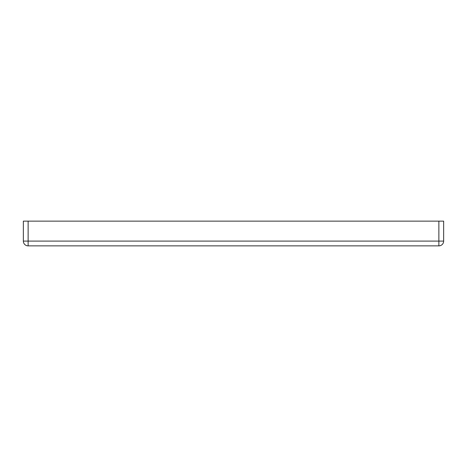 <?xml version="1.0" encoding="UTF-8"?>
<svg xmlns="http://www.w3.org/2000/svg" width="467" height="467" viewBox="0 0 467 467"><rect width="100%" height="100%" fill="white"/><g stroke="black" fill="none" stroke-linecap="round" stroke-linejoin="round"><path stroke-width="0.7" d="M443.65 241.095A4.781 4.781 0 0 1 438.869 245.87L28.131 245.87A4.781 4.781 0 0 1 23.35 241.095L23.35 221.13L28.131 221.13L28.131 241.095L443.65 241.095L443.65 221.13L28.131 221.13M438.869 245.87L438.869 221.13M23.35 241.095L28.131 241.095L28.131 245.87"/></g></svg>
